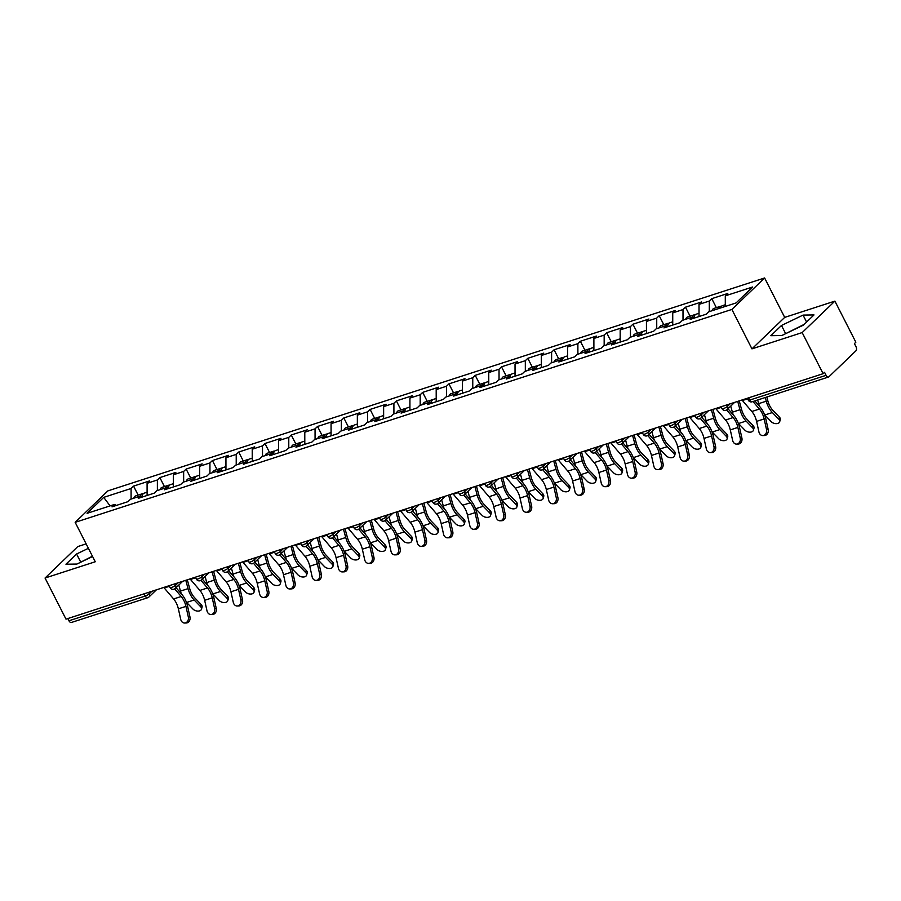<?xml version="1.0" encoding="UTF-8"?>
<svg xmlns="http://www.w3.org/2000/svg" width="901" height="901" viewBox="0 0 901 901"><rect width="100%" height="100%" fill="white"/><g stroke="black" fill="none" stroke-linecap="round" stroke-linejoin="round"><path stroke-width="1.35" d="M86.136 543.866L77.779 546.569L45.05 578.037L65.998 619.145L823.12 373.69L802.172 332.582L834.9 301.114L784.692 317.389L764.611 277.97L107.895 490.876L75.166 522.343L731.882 309.437L764.611 277.97M834.9 301.114L855.849 342.222L854.418 343.608L855.95 346.603A3.244 1.858 72 0 1 855.95 350.793L828.943 376.753A3.244 1.858 72 0 1 828.515 377.023L752.189 401.767A3.244 1.858 72 0 1 749.767 400.067L826.082 375.323L824.55 372.316L823.12 373.69M110.091 505.878L103.705 497.375L87.104 513.333L114.483 504.459L112.006 506.835L128.01 501.654L130.487 499.267L140.77 495.933L142.673 496.89M103.705 497.375L131.084 488.488L133.562 486.112L138.146 495.1M147.1 495.46L147.088 483.308L149.577 480.92L133.562 486.112M147.088 483.308L157.371 479.974L159.849 477.586L164.433 486.585M173.386 486.945L173.375 474.782L175.853 472.394L159.849 477.586M173.375 474.782L183.646 471.448L186.135 469.072L190.719 478.059M199.662 478.42L199.65 466.267L202.139 463.88L186.135 469.072M199.65 466.267L209.933 462.934L212.411 460.546L216.995 469.545M225.948 469.905L225.937 457.742L228.415 455.354L212.411 460.546M225.937 457.742L236.22 454.408L238.697 452.032L243.281 461.019M252.235 461.38L252.224 449.227L254.701 446.84L238.697 452.032M252.224 449.227L262.495 445.894L264.973 443.506L269.557 452.505M278.51 452.865L278.499 440.702L280.977 438.314L264.973 443.506M278.499 440.702L288.782 437.368L291.26 434.992L295.843 443.979M304.797 444.339L304.786 432.187L307.264 429.8L291.26 434.992M304.786 432.187L315.057 428.853L317.546 426.466L322.13 435.465M331.072 435.814L331.061 423.661L333.55 421.274L317.546 426.466M331.061 423.661L341.344 420.328L343.822 417.94L348.405 426.939M357.359 427.299L357.348 415.147L359.826 412.759L343.822 417.94M357.348 415.147L367.619 411.813L370.108 409.426L374.692 418.424M383.635 418.774L383.635 406.621L386.112 404.234L370.108 409.426M383.635 406.621L393.906 403.288L396.384 400.9L400.968 409.899M409.921 410.259L409.91 398.096L412.388 395.719L396.384 400.9M409.91 398.096L420.193 394.773L422.67 392.385L427.254 401.384M436.208 401.733L436.197 389.581L438.674 387.193L422.67 392.385M436.197 389.581L446.468 386.247L448.946 383.86L453.53 392.859M462.483 393.219L462.472 381.055L464.961 378.679L448.946 383.86M462.472 381.055L472.755 377.733L475.232 375.345L479.816 384.344M488.77 384.693L488.759 372.541L491.236 370.153L475.232 375.345M488.759 372.541L499.03 369.207L501.519 366.82L506.103 375.818M515.045 376.179L515.034 364.015L517.523 361.639L501.519 366.82M515.034 364.015L525.317 360.693L527.795 358.305L532.378 367.293M541.332 367.653L541.321 355.501L543.799 353.113L527.795 358.305M541.321 355.501L551.603 352.167L554.081 349.779L558.665 358.778M567.619 359.139L567.607 346.975L570.085 344.599L554.081 349.779M567.607 346.975L577.879 343.641L580.357 341.265L584.94 350.252M593.894 350.613L593.883 338.461L596.361 336.073L580.357 341.265M593.883 338.461L604.166 335.127L606.643 332.739L611.227 341.738M620.181 342.098L620.17 329.935L622.647 327.547L606.643 332.739M620.17 329.935L630.441 326.601L632.93 324.225L637.514 333.212M646.456 333.573L646.445 321.42L648.934 319.033L632.93 324.225M646.445 321.42L656.728 318.087L659.205 315.699L663.789 324.698M672.743 325.058L672.732 312.895L675.209 310.507L659.205 315.699M672.732 312.895L683.003 309.561L685.492 307.185L690.076 316.172M699.018 316.533L699.018 304.38L701.496 301.993L685.492 307.185M699.018 304.38L709.29 301.047L711.767 298.659L716.351 307.658M725.305 306.43L725.294 295.855L727.771 293.467L711.767 298.659M725.294 295.855L752.673 286.98L736.072 302.939L708.693 311.814L706.215 314.201L690.211 319.393L692.689 317.006L682.406 320.339L679.928 322.727L663.924 327.908L666.402 325.531L656.131 328.854L653.653 331.241L637.638 336.433L640.127 334.046L629.844 337.379L627.366 339.767L611.362 344.948L613.84 342.571L603.569 345.894L601.08 348.282L585.076 353.474L587.565 351.086L577.282 354.42L574.804 356.807L558.8 361.988L561.278 359.612L551.007 362.945L548.518 365.322L532.514 370.514L534.991 368.126L524.72 371.46L522.242 373.847L506.238 379.039L508.716 376.652L498.433 379.985L495.955 382.362L479.951 387.554L482.429 385.166L472.158 388.5L469.669 390.888L453.665 396.08L456.154 393.692L445.871 397.026L443.393 399.402L427.389 404.594L429.867 402.206L419.596 405.54L417.107 407.928L401.103 413.12L403.58 410.732L393.309 414.066L390.831 416.442L374.827 421.634L377.305 419.247L367.022 422.58L364.545 424.968L348.541 430.16L351.018 427.772L340.747 431.106L338.269 433.494L322.254 438.674L324.743 436.287L314.46 439.62L311.983 442.008L295.978 447.2L298.456 444.812L288.185 448.146L285.696 450.534L269.692 455.715L272.181 453.338L261.898 456.661L259.42 459.048L243.416 464.24L245.894 461.853L235.623 465.186L233.134 467.574L217.13 472.755L219.607 470.378L209.336 473.701L206.858 476.088L190.854 481.28L193.332 478.893L183.049 482.226L180.572 484.614L164.568 489.795L167.045 487.418L156.774 490.741L154.285 493.129L138.281 498.321L140.77 495.933M157.382 490.549L157.371 479.974M183.658 482.035L183.646 471.448M167.045 487.418L168.96 488.376M209.944 473.509L209.933 462.934M193.332 478.893L195.247 479.85M236.22 464.984L236.22 454.408M219.607 470.378L221.522 471.336M262.506 456.469L262.495 445.894M245.894 461.853L247.809 462.81M288.782 447.943L288.782 437.368M272.181 453.338L274.084 454.295M315.068 439.429L315.057 428.853M298.456 444.812L300.371 445.77M341.355 430.903L341.344 420.328M324.743 436.287L326.658 437.255M367.631 422.389L367.619 411.813M351.018 427.772L352.933 428.73M393.917 413.863L393.906 403.288M377.305 419.247L379.22 420.215M420.193 405.349L420.193 394.773M403.58 410.732L405.495 411.689M446.479 396.823L446.468 386.247M429.867 402.206L431.782 403.175M472.766 388.308L472.755 377.733M456.154 393.692L458.057 394.649M499.041 379.783L499.03 369.207M482.429 385.166L484.344 386.135M525.328 371.268L525.317 360.693M508.716 376.652L510.63 377.609M551.603 362.743L551.603 352.167M534.991 368.126L536.906 369.095M577.89 354.228L577.879 343.641M561.278 359.612L563.193 360.569M604.166 345.702L604.166 335.127M587.565 351.086L589.468 352.043M630.452 337.177L630.441 326.601M613.84 342.571L615.755 343.529M656.739 328.662L656.728 318.087M640.127 334.046L642.041 335.003M683.014 320.137L683.003 309.561M666.402 325.531L668.317 326.489M709.301 311.622L709.29 301.047M692.689 317.006L694.603 317.963M826.082 375.323A3.244 1.858 72 0 0 828.515 377.023M156.391 589.84L148.958 596.991A3.244 2.557 -133.9 0 1 148.147 597.476A3.244 1.858 -108 0 1 147.708 597.735L71.393 622.478A3.244 1.858 -108 0 1 68.96 620.778L67.823 618.548M45.05 578.037L95.258 561.762L75.166 522.343M784.692 317.389L751.963 348.856L802.172 332.582M751.963 348.856L731.882 309.437M131.096 499.075L131.084 488.488M114.483 504.459L116.398 505.416M781.786 335.532L803.365 325.16L813.997 314.933L803.05 315.091L781.482 325.475L770.851 335.701L781.786 335.532M88.399 548.315L76.585 554.002L65.953 564.217L76.9 564.06L92.578 556.514M804.188 324.371L784.681 334.147M785.503 333.359L781.482 325.475M806.598 322.051L803.05 315.091M92.42 556.199L79.784 562.674M80.606 561.886L76.585 554.002M741.996 399.988A17.277 9.888 -108 0 0 742.424 400.517L751.828 411.498A14.472 8.278 72 0 1 754.464 415.507A14.472 8.278 72 0 1 756.57 421.375L758.935 431.951A4.854 3.931 -91.9 0 0 762.877 435.577A4.854 3.931 -91.9 0 0 766.514 429.495L764.149 418.92A14.472 8.278 72 0 0 762.055 413.052A14.472 8.278 72 0 0 759.408 409.043L752.966 401.519M754.858 400.9L760.129 407.072A17.277 9.888 -108 0 1 763.293 411.858A17.277 9.888 -108 0 1 765.805 418.864L768.159 429.439A4.854 3.931 88.1 0 1 764.532 435.521L762.877 435.577M764.577 414.787A17.277 9.888 72 0 0 764.791 415.001L771.211 421.668A4.854 3.03 -164.1 0 0 776.11 423.65A4.854 3.03 -164.1 0 0 779.68 421.769A4.854 3.03 -164.1 0 0 778.802 419.213L779.399 417.107L772.979 410.439A14.472 8.278 -108 0 1 769.679 405.72A14.472 8.278 -108 0 1 767.843 400.934L766.796 397.037M765.253 397.532L766.244 401.193A17.277 9.888 72 0 0 768.44 406.903A17.277 9.888 72 0 0 772.371 412.545L778.802 419.213M779.399 417.107A4.854 3.03 15.9 0 1 780.277 419.663L779.68 421.769M721.487 306.25A7.129 4.077 72 0 0 720.395 306.34A7.129 4.077 72 0 0 718.446 308.66M720.395 306.34L713.907 308.446A7.129 4.077 72 0 0 711.959 310.755M725.305 304.752L722.422 305.687A7.129 4.077 72 0 0 720.462 307.996M757.673 399.988L758.665 403.648A17.277 9.888 72 0 0 759.554 406.396M715.709 408.513A17.277 9.888 -108 0 0 716.149 409.043L725.542 420.024A14.472 8.278 72 0 1 728.188 424.033A14.472 8.278 72 0 1 730.294 429.901L732.648 440.476A4.854 3.931 -91.9 0 0 736.601 444.103A4.854 3.931 -91.9 0 0 740.228 438.01L737.874 427.434A14.472 8.278 72 0 0 735.768 421.578A14.472 8.278 72 0 0 733.121 417.568L726.623 409.955M727.985 408.739L733.853 415.598A17.277 9.888 -108 0 1 737.007 420.384A17.277 9.888 -108 0 1 739.518 427.389L741.883 437.954A4.854 3.931 88.1 0 1 738.246 444.047L736.601 444.103M689.434 417.028A17.277 9.888 -108 0 0 689.862 417.557L699.255 428.538A14.472 8.278 72 0 1 701.902 432.548A14.472 8.278 72 0 1 704.008 438.415L706.361 448.991A4.854 3.931 -91.9 0 0 710.315 452.617A4.854 3.931 -91.9 0 0 713.952 446.536L711.587 435.96A14.472 8.278 72 0 0 709.481 430.092A14.472 8.278 72 0 0 706.846 426.083L700.336 418.481M701.71 417.264L707.567 424.112A17.277 9.888 -108 0 1 710.731 428.899A17.277 9.888 -108 0 1 713.243 435.904L715.597 446.479A4.854 3.931 88.1 0 1 711.97 452.561L710.315 452.617M663.147 425.554A17.277 9.888 -108 0 0 663.587 426.083L672.979 437.064A14.472 8.278 72 0 1 675.626 441.073A14.472 8.278 72 0 1 677.721 446.941L680.086 457.517A4.854 3.931 -91.9 0 0 684.039 461.143A4.854 3.931 -91.9 0 0 687.666 455.05L685.312 444.475A14.472 8.278 72 0 0 683.206 438.618A14.472 8.278 72 0 0 680.559 434.609L674.049 426.995M675.423 425.779L681.291 432.638A17.277 9.888 -108 0 1 684.445 437.424A17.277 9.888 -108 0 1 686.956 444.43L689.31 455.005A4.854 3.931 88.1 0 1 685.684 461.087L684.039 461.143M636.861 434.079A17.277 9.888 -108 0 0 637.3 434.597L646.693 445.578A14.472 8.278 72 0 1 649.339 449.599A14.472 8.278 72 0 1 651.446 455.455L653.799 466.031A4.854 3.931 -91.9 0 0 657.753 469.658A4.854 3.931 -91.9 0 0 661.379 463.576L659.025 453A14.472 8.278 72 0 0 656.919 447.133A14.472 8.278 72 0 0 654.272 443.123L647.774 435.521M649.148 434.305L655.004 441.152A17.277 9.888 -108 0 1 658.158 445.939A17.277 9.888 -108 0 1 660.67 452.944L663.035 463.519A4.854 3.931 88.1 0 1 659.408 469.601L657.753 469.658M610.585 442.594A17.277 9.888 -108 0 0 611.024 443.123L620.417 454.104A14.472 8.278 72 0 1 623.053 458.113A14.472 8.278 72 0 1 625.159 463.981L627.524 474.557A4.854 3.931 -91.9 0 0 631.477 478.183A4.854 3.931 -91.9 0 0 635.104 472.09L632.739 461.526A14.472 8.278 72 0 0 630.644 455.658A14.472 8.278 72 0 0 627.997 451.649L621.487 444.035M622.861 442.819L628.718 449.678A17.277 9.888 -108 0 1 631.883 454.464A17.277 9.888 -108 0 1 634.394 461.47L636.748 472.045A4.854 3.931 88.1 0 1 633.121 478.127L631.477 478.183M738.302 423.301A17.277 9.888 72 0 0 738.505 423.526L744.936 430.194A4.854 3.03 -164.1 0 0 749.823 432.165A4.854 3.03 -164.1 0 0 753.394 430.295A4.854 3.03 -164.1 0 0 752.515 427.727L753.112 425.621L746.692 418.954A14.472 8.278 -108 0 1 743.404 414.235A14.472 8.278 -108 0 1 741.568 409.448L739.248 400.877M737.716 401.384L739.969 409.718A17.277 9.888 72 0 0 742.165 415.429A17.277 9.888 72 0 0 746.084 421.071L752.515 427.727M753.112 425.621A4.854 3.03 15.9 0 1 754.002 428.189L753.394 430.295M695.2 314.776A7.129 4.077 72 0 0 694.119 314.866A7.129 4.077 72 0 0 692.159 317.175M694.119 314.866L687.632 316.972A7.129 4.077 72 0 0 685.672 319.281M699.018 313.278L696.135 314.212A7.129 4.077 72 0 0 693.95 317.636M730.745 406.092L732.389 412.174A17.277 9.888 72 0 0 733.268 414.91M712.015 431.827A17.277 9.888 72 0 0 712.229 432.041L718.649 438.708A4.854 3.03 -164.1 0 0 723.548 440.69A4.854 3.03 -164.1 0 0 727.118 438.821A4.854 3.03 -164.1 0 0 726.229 436.253L726.837 434.147L720.406 427.479A14.472 8.278 -108 0 1 717.117 422.76A14.472 8.278 -108 0 1 715.281 417.974L712.961 409.403M711.43 409.899L713.682 418.233A17.277 9.888 72 0 0 715.878 423.954A17.277 9.888 72 0 0 719.809 429.586L726.229 436.253M726.837 434.147A4.854 3.03 15.9 0 1 727.715 436.703L727.118 438.821M668.925 323.29A7.129 4.077 72 0 0 667.832 323.38A7.129 4.077 72 0 0 665.884 325.7M667.832 323.38L661.345 325.486A7.129 4.077 72 0 0 659.397 327.795M672.743 321.792L669.86 322.727A7.129 4.077 72 0 0 667.664 326.162M704.458 414.618L706.102 420.688A17.277 9.888 72 0 0 706.992 423.436M685.729 440.341A17.277 9.888 72 0 0 685.943 440.566L692.373 447.234A4.854 3.03 -164.1 0 0 697.261 449.205A4.854 3.03 -164.1 0 0 700.832 447.335A4.854 3.03 -164.1 0 0 699.953 444.779L700.55 442.661L694.13 435.994A14.472 8.278 -108 0 1 690.842 431.275A14.472 8.278 -108 0 1 688.995 426.488L686.686 417.929M685.154 418.424L687.407 426.759A17.277 9.888 72 0 0 689.592 432.469A17.277 9.888 72 0 0 693.522 438.111L699.953 444.779M700.55 442.661A4.854 3.03 15.9 0 1 701.44 445.229L700.832 447.335M642.638 331.816A7.129 4.077 72 0 0 641.557 331.906A7.129 4.077 72 0 0 639.597 334.215M641.557 331.906L635.07 334.012A7.129 4.077 72 0 0 633.11 336.321M646.456 330.318L643.573 331.253A7.129 4.077 72 0 0 641.377 334.676M678.183 423.132L679.816 429.214A17.277 9.888 72 0 0 680.705 431.962M659.453 448.867A17.277 9.888 72 0 0 659.667 449.092L666.087 455.748A4.854 3.03 -164.1 0 0 670.986 457.731A4.854 3.03 -164.1 0 0 674.545 455.861A4.854 3.03 -164.1 0 0 673.666 453.293L674.275 451.187L667.844 444.52A14.472 8.278 -108 0 1 664.555 439.801A14.472 8.278 -108 0 1 662.719 435.014L660.399 426.443M658.868 426.939L661.12 435.273A17.277 9.888 72 0 0 663.316 440.994A17.277 9.888 72 0 0 667.247 446.626L673.666 453.293M674.275 451.187A4.854 3.03 15.9 0 1 675.153 453.744L674.545 455.861M616.352 340.33A7.129 4.077 72 0 0 615.27 340.42A7.129 4.077 72 0 0 613.311 342.74M615.27 340.42L608.783 342.526A7.129 4.077 72 0 0 606.835 344.835M620.17 338.832L617.298 339.767A7.129 4.077 72 0 0 615.101 343.202M651.896 431.658L653.54 437.728A17.277 9.888 72 0 0 654.43 440.476M633.166 457.381A17.277 9.888 72 0 0 633.38 457.607L639.8 464.274A4.854 3.03 -164.1 0 0 644.699 466.245A4.854 3.03 -164.1 0 0 648.269 464.375A4.854 3.03 -164.1 0 0 647.391 461.819L647.988 459.701L641.568 453.045A14.472 8.278 -108 0 1 638.268 448.315A14.472 8.278 -108 0 1 636.433 443.529L634.124 434.969M632.581 435.465L634.833 443.799A17.277 9.888 72 0 0 637.03 449.509A17.277 9.888 72 0 0 640.96 455.151L647.391 461.819M647.988 459.701A4.854 3.03 15.9 0 1 648.866 462.269L648.269 464.375M590.076 348.856A7.129 4.077 72 0 0 588.984 348.946A7.129 4.077 72 0 0 587.035 351.255M588.984 348.946L582.497 351.052A7.129 4.077 72 0 0 580.548 353.361M593.894 347.358L591.011 348.293A7.129 4.077 72 0 0 588.815 351.717M625.609 440.172L627.254 446.254A17.277 9.888 72 0 0 628.143 449.002M584.298 451.119A17.277 9.888 -108 0 0 584.738 451.638L594.131 462.618A14.472 8.278 72 0 1 596.777 466.639A14.472 8.278 72 0 1 598.883 472.496L601.237 483.071A4.854 3.931 -91.9 0 0 605.19 486.698A4.854 3.931 -91.9 0 0 608.817 480.616L606.463 470.04A14.472 8.278 72 0 0 604.357 464.173A14.472 8.278 72 0 0 601.71 460.163L595.212 452.561M596.575 451.345L602.442 458.192A17.277 9.888 -108 0 1 605.596 462.979A17.277 9.888 -108 0 1 608.107 469.984L610.473 480.56A4.854 3.931 88.1 0 1 606.835 486.641L605.19 486.698M606.891 465.907A17.277 9.888 72 0 0 607.094 466.132L613.525 472.788A4.854 3.03 -164.1 0 0 618.413 474.771A4.854 3.03 -164.1 0 0 621.983 472.901A4.854 3.03 -164.1 0 0 621.104 470.333L621.701 468.227L615.282 461.56A14.472 8.278 -108 0 1 611.993 456.841A14.472 8.278 -108 0 1 610.157 452.054L607.837 443.483M606.305 443.979L608.558 452.313A17.277 9.888 72 0 0 610.754 458.035A17.277 9.888 72 0 0 614.685 463.666L621.104 470.333M621.701 468.227A4.854 3.03 15.9 0 1 622.591 470.784L621.983 472.901M563.789 357.37A7.129 4.077 72 0 0 562.708 357.472A7.129 4.077 72 0 0 560.749 359.781M562.708 357.472L556.221 359.567A7.129 4.077 72 0 0 554.261 361.887M567.607 355.872L564.724 356.807A7.129 4.077 72 0 0 562.539 360.242M599.334 448.698L600.978 454.768A17.277 9.888 72 0 0 601.857 457.517M558.023 459.634A17.277 9.888 -108 0 0 558.451 460.163L567.844 471.144A14.472 8.278 72 0 1 570.491 475.154A14.472 8.278 72 0 1 572.597 481.021L574.962 491.597A4.854 3.931 -91.9 0 0 578.904 495.223A4.854 3.931 -91.9 0 0 582.542 489.13L580.176 478.566A14.472 8.278 72 0 0 578.07 472.698A14.472 8.278 72 0 0 575.435 468.689L568.925 461.087M570.299 459.859L576.156 466.718A17.277 9.888 -108 0 1 579.32 471.505A17.277 9.888 -108 0 1 581.832 478.51L584.186 489.085A4.854 3.931 88.1 0 1 580.559 495.167L578.904 495.223M580.604 474.422A17.277 9.888 72 0 0 580.818 474.647L587.238 481.314A4.854 3.03 -164.1 0 0 592.137 483.296A4.854 3.03 -164.1 0 0 595.707 481.416A4.854 3.03 -164.1 0 0 594.818 478.859L595.426 476.742L588.995 470.085A14.472 8.278 -108 0 1 585.706 465.355A14.472 8.278 -108 0 1 583.871 460.569L581.55 452.009M580.019 452.505L582.271 460.839A17.277 9.888 72 0 0 584.467 466.549A17.277 9.888 72 0 0 588.398 472.192L594.818 478.859M595.426 476.742A4.854 3.03 15.9 0 1 596.304 479.309L595.707 481.416M537.514 365.896A7.129 4.077 72 0 0 536.422 365.986A7.129 4.077 72 0 0 534.473 368.295M536.422 365.986L529.934 368.092A7.129 4.077 72 0 0 527.986 370.401M541.332 364.398L538.449 365.333A7.129 4.077 72 0 0 536.253 368.757M573.047 457.212L574.692 463.294A17.277 9.888 72 0 0 575.581 466.042M531.736 468.16A17.277 9.888 -108 0 0 532.176 468.678L541.569 479.67A14.472 8.278 72 0 1 544.215 483.679A14.472 8.278 72 0 1 546.31 489.536L548.675 500.111A4.854 3.931 -91.9 0 0 552.628 503.738A4.854 3.931 -91.9 0 0 556.255 497.656L553.901 487.081A14.472 8.278 72 0 0 551.795 481.213A14.472 8.278 72 0 0 549.148 477.203L542.639 469.601M544.013 468.385L549.88 475.232A17.277 9.888 -108 0 1 553.034 480.03A17.277 9.888 -108 0 1 555.545 487.024L557.899 497.6A4.854 3.931 88.1 0 1 554.273 503.682L552.628 503.738M554.329 482.947A17.277 9.888 72 0 0 554.532 483.173L560.963 489.829A4.854 3.03 -164.1 0 0 565.851 491.811A4.854 3.03 -164.1 0 0 569.421 489.941A4.854 3.03 -164.1 0 0 568.542 487.373L569.139 485.267L562.72 478.6A14.472 8.278 -108 0 1 559.431 473.881A14.472 8.278 -108 0 1 557.584 469.094L555.275 460.524M553.743 461.019L555.996 469.353A17.277 9.888 72 0 0 558.181 475.075A17.277 9.888 72 0 0 562.111 480.706L568.542 487.373M569.139 485.267A4.854 3.03 15.9 0 1 570.029 487.824L569.421 489.941M511.227 374.411A7.129 4.077 72 0 0 510.146 374.512A7.129 4.077 72 0 0 508.187 376.821M510.146 374.512L503.659 376.607A7.129 4.077 72 0 0 501.699 378.927M515.045 372.913L512.162 373.847A7.129 4.077 72 0 0 509.977 377.282M546.772 465.738L548.416 471.809A17.277 9.888 72 0 0 549.295 474.557M505.461 476.674A17.277 9.888 -108 0 0 505.889 477.203L515.282 488.184A14.472 8.278 72 0 1 517.929 492.194A14.472 8.278 72 0 1 520.035 498.062L522.389 508.637A4.854 3.931 -91.9 0 0 526.342 512.264A4.854 3.931 -91.9 0 0 529.979 506.182L527.614 495.606A14.472 8.278 72 0 0 525.508 489.739A14.472 8.278 72 0 0 522.862 485.729L516.363 478.127M517.737 476.899L523.594 483.758A17.277 9.888 -108 0 1 526.747 488.545A17.277 9.888 -108 0 1 529.259 495.55L531.624 506.125A4.854 3.931 88.1 0 1 527.997 512.207L526.342 512.264M528.042 491.462A17.277 9.888 72 0 0 528.256 491.687L534.676 498.354A4.854 3.03 -164.1 0 0 539.575 500.337A4.854 3.03 -164.1 0 0 543.145 498.456A4.854 3.03 -164.1 0 0 542.256 495.899L542.864 493.782L536.433 487.126A14.472 8.278 -108 0 1 533.144 482.395A14.472 8.278 -108 0 1 531.308 477.609L528.988 469.049M527.457 469.545L529.709 477.879A17.277 9.888 72 0 0 531.905 483.589A17.277 9.888 72 0 0 535.836 489.232L542.256 495.899M542.864 493.782A4.854 3.03 15.9 0 1 543.742 496.35L543.145 498.456M484.952 382.936A7.129 4.077 72 0 0 483.86 383.026A7.129 4.077 72 0 0 481.911 385.335M483.86 383.026L477.372 385.132A7.129 4.077 72 0 0 475.424 387.441M488.77 381.438L485.887 382.373A7.129 4.077 72 0 0 483.691 385.797M520.485 474.253L522.13 480.334A17.277 9.888 72 0 0 523.019 483.082M479.174 485.2A17.277 9.888 -108 0 0 479.614 485.718L489.006 496.71A14.472 8.278 72 0 1 491.653 500.719A14.472 8.278 72 0 1 493.748 506.576L496.113 517.151A4.854 3.931 -91.9 0 0 500.066 520.778A4.854 3.931 -91.9 0 0 503.693 514.696L501.328 504.121A14.472 8.278 72 0 0 499.233 498.253A14.472 8.278 72 0 0 496.586 494.244L490.076 486.641M491.45 485.425L497.307 492.273A17.277 9.888 -108 0 1 500.472 497.07A17.277 9.888 -108 0 1 502.983 504.064L505.337 514.64A4.854 3.931 88.1 0 1 501.711 520.733L500.066 520.778M501.756 499.987A17.277 9.888 72 0 0 501.97 500.213L508.401 506.869A4.854 3.03 -164.1 0 0 513.288 508.851A4.854 3.03 -164.1 0 0 516.859 506.981A4.854 3.03 -164.1 0 0 515.98 504.414L516.577 502.308L510.157 495.64A14.472 8.278 -108 0 1 506.858 490.921A14.472 8.278 -108 0 1 505.022 486.135L502.713 477.564M501.17 478.059L503.434 486.394A17.277 9.888 72 0 0 505.619 492.115A17.277 9.888 72 0 0 509.549 497.746L515.98 504.414M516.577 502.308A4.854 3.03 15.9 0 1 517.456 504.875L516.859 506.981M458.665 391.451A7.129 4.077 72 0 0 457.573 391.552A7.129 4.077 72 0 0 455.624 393.861M457.573 391.552L451.097 393.647A7.129 4.077 72 0 0 449.137 395.967M462.483 389.964L459.6 390.888A7.129 4.077 72 0 0 457.404 394.323M494.199 482.778L495.843 488.86A17.277 9.888 72 0 0 496.733 491.597M452.888 493.714A17.277 9.888 -108 0 0 453.327 494.244L462.72 505.224A14.472 8.278 72 0 1 465.366 509.234A14.472 8.278 72 0 1 467.473 515.102L469.826 525.677A4.854 3.931 -91.9 0 0 473.78 529.304A4.854 3.931 -91.9 0 0 477.406 523.222L475.052 512.646A14.472 8.278 72 0 0 472.946 506.779A14.472 8.278 72 0 0 470.299 502.769L463.801 495.167M465.164 493.951L471.032 500.798A17.277 9.888 -108 0 1 474.185 505.585A17.277 9.888 -108 0 1 476.697 512.59L479.062 523.166A4.854 3.931 88.1 0 1 475.424 529.247L473.78 529.304M475.48 508.502A17.277 9.888 72 0 0 475.694 508.727L482.114 515.395A4.854 3.03 -164.1 0 0 487.013 517.377A4.854 3.03 -164.1 0 0 490.572 515.496A4.854 3.03 -164.1 0 0 489.694 512.939L490.302 510.833L483.871 504.166A14.472 8.278 -108 0 1 480.582 499.436A14.472 8.278 -108 0 1 478.746 494.649L476.426 486.089M474.895 486.585L477.147 494.919A17.277 9.888 72 0 0 479.343 500.629A17.277 9.888 72 0 0 483.274 506.272L489.694 512.939M490.302 510.833A4.854 3.03 15.9 0 1 491.18 513.39L490.572 515.496M432.379 399.976A7.129 4.077 72 0 0 431.297 400.067A7.129 4.077 72 0 0 429.338 402.375M431.297 400.067L424.81 402.173A7.129 4.077 72 0 0 422.851 404.481M436.197 398.479L433.313 399.413A7.129 4.077 72 0 0 431.129 402.837M467.923 491.304L469.567 497.375A17.277 9.888 72 0 0 470.446 500.123M426.612 502.24A17.277 9.888 -108 0 0 427.04 502.758L436.444 513.75A14.472 8.278 72 0 1 439.08 517.76A14.472 8.278 72 0 1 441.186 523.616L443.551 534.192A4.854 3.931 -91.9 0 0 447.493 537.818A4.854 3.931 -91.9 0 0 451.131 531.736L448.766 521.161A14.472 8.278 72 0 0 446.671 515.304A14.472 8.278 72 0 0 444.024 511.284L437.514 503.682M438.888 502.465L444.745 509.313A17.277 9.888 -108 0 1 447.91 514.111A17.277 9.888 -108 0 1 450.421 521.105L452.775 531.68A4.854 3.931 88.1 0 1 449.149 537.773L447.493 537.818M449.194 517.028A17.277 9.888 72 0 0 449.408 517.253L455.827 523.92A4.854 3.03 -164.1 0 0 460.726 525.891A4.854 3.03 -164.1 0 0 464.297 524.022A4.854 3.03 -164.1 0 0 463.418 521.454L464.015 519.348L457.595 512.68A14.472 8.278 -108 0 1 454.295 507.961A14.472 8.278 -108 0 1 452.46 503.175L450.14 494.604M448.608 495.1L450.86 503.434A17.277 9.888 72 0 0 453.057 509.155A17.277 9.888 72 0 0 456.987 514.798L463.418 521.454M464.015 519.348A4.854 3.03 15.9 0 1 464.893 521.916L464.297 524.022M406.103 408.491A7.129 4.077 72 0 0 405.011 408.592A7.129 4.077 72 0 0 403.062 410.901M405.011 408.592L398.524 410.687A7.129 4.077 72 0 0 396.575 413.007M409.921 407.004L407.038 407.939A7.129 4.077 72 0 0 404.842 411.363M441.636 499.818L443.281 505.9A17.277 9.888 72 0 0 444.17 508.637M400.326 510.754A17.277 9.888 -108 0 0 400.765 511.284L410.158 522.265A14.472 8.278 72 0 1 412.804 526.274A14.472 8.278 72 0 1 414.91 532.142L417.264 542.717A4.854 3.931 -91.9 0 0 421.217 546.344A4.854 3.931 -91.9 0 0 424.844 540.262L422.49 529.687A14.472 8.278 72 0 0 420.384 523.819A14.472 8.278 72 0 0 417.737 519.809L411.239 512.207M412.602 510.991L418.469 517.838A17.277 9.888 -108 0 1 421.623 522.625A17.277 9.888 -108 0 1 424.134 529.63L426.5 540.206A4.854 3.931 88.1 0 1 422.862 546.288L421.217 546.344M422.918 525.553A17.277 9.888 72 0 0 423.121 525.767L429.552 532.435A4.854 3.03 -164.1 0 0 434.44 534.417A4.854 3.03 -164.1 0 0 438.01 532.536A4.854 3.03 -164.1 0 0 437.131 529.979L437.728 527.873L431.309 521.206A14.472 8.278 -108 0 1 428.02 516.476A14.472 8.278 -108 0 1 426.184 511.689L423.864 503.13M422.332 503.625L424.585 511.959A17.277 9.888 72 0 0 426.781 517.67A17.277 9.888 72 0 0 430.701 523.312L437.131 529.979M437.728 527.873A4.854 3.03 15.9 0 1 438.618 530.43L438.01 532.536M379.817 417.017A7.129 4.077 72 0 0 378.735 417.107A7.129 4.077 72 0 0 376.776 419.427M378.735 417.107L372.248 419.213A7.129 4.077 72 0 0 370.288 421.522M383.635 415.519L380.751 416.453A7.129 4.077 72 0 0 378.566 419.889M415.361 508.344L417.005 514.415A17.277 9.888 72 0 0 417.884 517.163M374.05 519.28A17.277 9.888 -108 0 0 374.478 519.809L383.871 530.79A14.472 8.278 72 0 1 386.518 534.8A14.472 8.278 72 0 1 388.624 540.668L390.978 551.232A4.854 3.931 -91.9 0 0 394.931 554.87A4.854 3.931 -91.9 0 0 398.569 548.777L396.203 538.201A14.472 8.278 72 0 0 394.097 532.345A14.472 8.278 72 0 0 391.462 528.335L384.952 520.722M386.326 519.505L392.183 526.364A17.277 9.888 -108 0 1 395.348 531.151A17.277 9.888 -108 0 1 397.859 538.145L400.213 548.72A4.854 3.931 88.1 0 1 396.586 554.813L394.931 554.87M396.631 534.068A17.277 9.888 72 0 0 396.845 534.293L403.265 540.96A4.854 3.03 -164.1 0 0 408.164 542.931A4.854 3.03 -164.1 0 0 411.734 541.062A4.854 3.03 -164.1 0 0 410.845 538.494L411.453 536.388L405.022 529.72A14.472 8.278 -108 0 1 401.733 525.001A14.472 8.278 -108 0 1 399.898 520.215L397.578 511.644M396.046 512.151L398.298 520.474A17.277 9.888 72 0 0 400.495 526.195A17.277 9.888 72 0 0 404.425 531.838L410.845 538.494M411.453 536.388A4.854 3.03 15.9 0 1 412.331 538.956L411.734 541.062M353.541 425.531A7.129 4.077 72 0 0 352.449 425.632A7.129 4.077 72 0 0 350.5 427.941M352.449 425.632L345.961 427.738A7.129 4.077 72 0 0 344.013 430.047M357.359 424.044L354.476 424.979A7.129 4.077 72 0 0 352.28 428.403M389.074 516.859L390.719 522.94A17.277 9.888 72 0 0 391.608 525.677M347.763 527.795A17.277 9.888 -108 0 0 348.203 528.324L357.596 539.305A14.472 8.278 72 0 1 360.242 543.314A14.472 8.278 72 0 1 362.337 549.182L364.702 559.758A4.854 3.931 -91.9 0 0 368.655 563.384A4.854 3.931 -91.9 0 0 372.282 557.302L369.928 546.727A14.472 8.278 72 0 0 367.822 540.859A14.472 8.278 72 0 0 365.175 536.85L358.666 529.247M360.04 528.031L365.907 534.879A17.277 9.888 -108 0 1 369.061 539.665A17.277 9.888 -108 0 1 371.572 546.67L373.926 557.246A4.854 3.931 88.1 0 1 370.3 563.328L368.655 563.384M370.345 542.593A17.277 9.888 72 0 0 370.559 542.807L376.99 549.475A4.854 3.03 -164.1 0 0 381.878 551.457A4.854 3.03 -164.1 0 0 385.448 549.576A4.854 3.03 -164.1 0 0 384.569 547.02L385.166 544.914L378.747 538.246A14.472 8.278 -108 0 1 375.458 533.527A14.472 8.278 -108 0 1 373.611 528.741L371.302 520.17M369.759 520.665L372.023 529A17.277 9.888 72 0 0 374.208 534.71A17.277 9.888 72 0 0 378.138 540.352L384.569 547.02M385.166 544.914A4.854 3.03 15.9 0 1 386.056 547.47L385.448 549.576M327.254 434.057A7.129 4.077 72 0 0 326.173 434.147A7.129 4.077 72 0 0 324.214 436.467M326.173 434.147L319.686 436.253A7.129 4.077 72 0 0 317.726 438.562M331.072 432.559L328.189 433.494A7.129 4.077 72 0 0 325.993 436.929M362.799 525.384L364.432 531.455A17.277 9.888 72 0 0 365.322 534.203M321.477 536.32A17.277 9.888 -108 0 0 321.916 536.85L331.309 547.831A14.472 8.278 72 0 1 333.956 551.84A14.472 8.278 72 0 1 336.062 557.708L338.416 568.272A4.854 3.931 -91.9 0 0 342.369 571.91A4.854 3.931 -91.9 0 0 345.995 565.817L343.641 555.241A14.472 8.278 72 0 0 341.535 549.385A14.472 8.278 72 0 0 338.889 545.375L332.39 537.762M333.764 536.545L339.621 543.404A17.277 9.888 -108 0 1 342.774 548.191A17.277 9.888 -108 0 1 345.286 555.196L347.651 565.76A4.854 3.931 88.1 0 1 344.024 571.853L342.369 571.91M344.069 551.108A17.277 9.888 72 0 0 344.283 551.333L350.703 558.001A4.854 3.03 -164.1 0 0 355.602 559.971A4.854 3.03 -164.1 0 0 359.161 558.102A4.854 3.03 -164.1 0 0 358.283 555.534L358.891 553.428L352.46 546.761A14.472 8.278 -108 0 1 349.171 542.042A14.472 8.278 -108 0 1 347.335 537.255L345.015 528.684M343.484 529.191L345.736 537.514A17.277 9.888 72 0 0 347.932 543.235A17.277 9.888 72 0 0 351.863 548.878L358.283 555.534M358.891 553.428A4.854 3.03 15.9 0 1 359.769 555.996L359.161 558.102M300.968 442.582A7.129 4.077 72 0 0 299.887 442.673A7.129 4.077 72 0 0 297.927 444.981M299.887 442.673L293.399 444.779A7.129 4.077 72 0 0 291.451 447.087M304.786 441.085L301.903 442.019A7.129 4.077 72 0 0 299.718 445.443M336.512 533.899L338.157 539.981A17.277 9.888 72 0 0 339.035 542.717M295.201 544.835A17.277 9.888 -108 0 0 295.629 545.364L305.034 556.345A14.472 8.278 72 0 1 307.669 560.354A14.472 8.278 72 0 1 309.775 566.222L312.14 576.798A4.854 3.931 -91.9 0 0 316.093 580.424A4.854 3.931 -91.9 0 0 319.72 574.342L317.355 563.767A14.472 8.278 72 0 0 315.26 557.899A14.472 8.278 72 0 0 312.613 553.89L306.103 546.288M307.478 545.071L313.334 551.919A17.277 9.888 -108 0 1 316.499 556.705A17.277 9.888 -108 0 1 319.01 563.711L321.364 574.286A4.854 3.931 88.1 0 1 317.738 580.368L316.093 580.424M317.783 559.634A17.277 9.888 72 0 0 317.997 559.848L324.416 566.515A4.854 3.03 -164.1 0 0 329.315 568.497A4.854 3.03 -164.1 0 0 332.886 566.616A4.854 3.03 -164.1 0 0 332.007 564.06L332.604 561.954L326.185 555.286A14.472 8.278 -108 0 1 322.885 550.567A14.472 8.278 -108 0 1 321.049 545.781L318.74 537.21M317.197 537.706L319.45 546.04A17.277 9.888 72 0 0 321.646 551.75A17.277 9.888 72 0 0 325.576 557.392L332.007 564.06M332.604 561.954A4.854 3.03 15.9 0 1 333.483 564.51L332.886 566.616M274.692 451.097A7.129 4.077 72 0 0 273.6 451.187A7.129 4.077 72 0 0 271.651 453.507M273.6 451.187L267.113 453.293A7.129 4.077 72 0 0 265.164 455.602M278.51 449.599L275.627 450.534A7.129 4.077 72 0 0 273.431 453.969M310.226 542.425L311.87 548.495A17.277 9.888 72 0 0 312.76 551.243M268.915 553.36A17.277 9.888 -108 0 0 269.354 553.89L278.747 564.871A14.472 8.278 72 0 1 281.394 568.88A14.472 8.278 72 0 1 283.5 574.748L285.854 585.323A4.854 3.931 -91.9 0 0 289.807 588.95A4.854 3.931 -91.9 0 0 293.433 582.857L291.079 572.281A14.472 8.278 72 0 0 288.973 566.425A14.472 8.278 72 0 0 286.327 562.415L279.828 554.802M281.191 553.586L287.059 560.445A17.277 9.888 -108 0 1 290.212 565.231A17.277 9.888 -108 0 1 292.724 572.236L295.089 582.801A4.854 3.931 88.1 0 1 291.451 588.894L289.807 588.95M291.507 568.148A17.277 9.888 72 0 0 291.71 568.373L298.141 575.041A4.854 3.03 -164.1 0 0 303.029 577.012A4.854 3.03 -164.1 0 0 306.599 575.142A4.854 3.03 -164.1 0 0 305.721 572.585L306.317 570.468L299.898 563.801A14.472 8.278 -108 0 1 296.609 559.082A14.472 8.278 -108 0 1 294.773 554.295L292.453 545.724M290.922 546.231L293.174 554.565A17.277 9.888 72 0 0 295.37 560.276A17.277 9.888 72 0 0 299.301 565.918L305.721 572.585M306.317 570.468A4.854 3.03 15.9 0 1 307.207 573.036L306.599 575.142M248.406 459.623A7.129 4.077 72 0 0 247.325 459.713A7.129 4.077 72 0 0 245.365 462.022M247.325 459.713L240.837 461.819A7.129 4.077 72 0 0 238.878 464.128M252.224 458.125L249.34 459.06A7.129 4.077 72 0 0 247.156 462.483M283.95 550.939L285.594 557.021A17.277 9.888 72 0 0 286.473 559.769M242.639 561.875A17.277 9.888 -108 0 0 243.067 562.404L252.46 573.385A14.472 8.278 72 0 1 255.107 577.395A14.472 8.278 72 0 1 257.213 583.262L259.578 593.838A4.854 3.931 -91.9 0 0 263.52 597.464A4.854 3.931 -91.9 0 0 267.158 591.383L264.793 580.807A14.472 8.278 72 0 0 262.687 574.939A14.472 8.278 72 0 0 260.051 570.93L253.541 563.328M254.915 562.111L260.772 568.959A17.277 9.888 -108 0 1 263.937 573.746A17.277 9.888 -108 0 1 266.448 580.751L268.802 591.326A4.854 3.931 88.1 0 1 265.176 597.408L263.52 597.464M265.221 576.674A17.277 9.888 72 0 0 265.435 576.888L271.854 583.555A4.854 3.03 -164.1 0 0 276.753 585.537A4.854 3.03 -164.1 0 0 280.324 583.668A4.854 3.03 -164.1 0 0 279.434 581.1L280.042 578.994L273.611 572.326A14.472 8.278 -108 0 1 270.323 567.607A14.472 8.278 -108 0 1 268.487 562.821L266.167 554.25M264.635 554.746L266.887 563.08A17.277 9.888 72 0 0 269.084 568.801A17.277 9.888 72 0 0 273.014 574.433L279.434 581.1M280.042 578.994A4.854 3.03 15.9 0 1 280.921 581.55L280.324 583.668M222.13 468.137A7.129 4.077 72 0 0 221.038 468.227A7.129 4.077 72 0 0 219.089 470.547M221.038 468.227L214.551 470.333A7.129 4.077 72 0 0 212.602 472.642M225.948 466.639L223.065 467.574A7.129 4.077 72 0 0 220.869 471.009M257.663 559.465L259.308 565.535A17.277 9.888 72 0 0 260.198 568.283M216.353 570.401A17.277 9.888 -108 0 0 216.792 570.93L226.185 581.911A14.472 8.278 72 0 1 228.831 585.92A14.472 8.278 72 0 1 230.926 591.788L233.291 602.364A4.854 3.931 -91.9 0 0 237.245 605.99A4.854 3.931 -91.9 0 0 240.871 599.897L238.517 589.333A14.472 8.278 72 0 0 236.411 583.465A14.472 8.278 72 0 0 233.764 579.456L227.255 571.842M228.629 570.626L234.497 577.485A17.277 9.888 -108 0 1 237.65 582.271A17.277 9.888 -108 0 1 240.162 589.277L242.515 599.852A4.854 3.931 88.1 0 1 238.889 605.934L237.245 605.99M238.945 585.188A17.277 9.888 72 0 0 239.148 585.413L245.579 592.081A4.854 3.03 -164.1 0 0 250.467 594.052A4.854 3.03 -164.1 0 0 254.037 592.182A4.854 3.03 -164.1 0 0 253.158 589.626L253.755 587.508L247.336 580.852A14.472 8.278 -108 0 1 244.047 576.122A14.472 8.278 -108 0 1 242.2 571.335L239.891 562.776M238.36 563.271L240.612 571.606A17.277 9.888 72 0 0 242.797 577.316A17.277 9.888 72 0 0 246.728 582.958L253.158 589.626M253.755 587.508A4.854 3.03 15.9 0 1 254.645 590.076L254.037 592.182M195.844 476.663A7.129 4.077 72 0 0 194.762 476.753A7.129 4.077 72 0 0 192.803 479.062M194.762 476.753L188.275 478.859A7.129 4.077 72 0 0 186.316 481.168M199.662 475.165L196.778 476.1A7.129 4.077 72 0 0 194.593 479.523M231.388 567.979L233.032 574.061A17.277 9.888 72 0 0 233.911 576.809M190.077 578.926A17.277 9.888 -108 0 0 190.505 579.444L199.898 590.425A14.472 8.278 72 0 1 202.545 594.446A14.472 8.278 72 0 1 204.651 600.303L207.005 610.878A4.854 3.931 -91.9 0 0 210.958 614.505A4.854 3.931 -91.9 0 0 214.584 608.423L212.231 597.847A14.472 8.278 72 0 0 210.124 591.98A14.472 8.278 72 0 0 207.478 587.97L200.979 580.368M202.353 579.152L208.21 585.999A17.277 9.888 -108 0 1 211.363 590.786A17.277 9.888 -108 0 1 213.875 597.791L216.24 608.366A4.854 3.931 88.1 0 1 212.613 614.448L210.958 614.505M212.659 593.714A17.277 9.888 72 0 0 212.873 593.939L219.292 600.595A4.854 3.03 -164.1 0 0 224.191 602.578A4.854 3.03 -164.1 0 0 227.762 600.708A4.854 3.03 -164.1 0 0 226.872 598.14L227.48 596.034L221.049 589.367A14.472 8.278 -108 0 1 217.76 584.648A14.472 8.278 -108 0 1 215.925 579.861L213.605 571.29M212.073 571.786L214.325 580.12A17.277 9.888 72 0 0 216.522 585.841A17.277 9.888 72 0 0 220.452 591.473L226.872 598.14M227.48 596.034A4.854 3.03 15.9 0 1 228.358 598.591L227.762 600.708M169.568 485.177A7.129 4.077 72 0 0 168.476 485.279A7.129 4.077 72 0 0 166.527 487.587M168.476 485.279L161.989 487.373A7.129 4.077 72 0 0 160.04 489.694M173.386 483.679L170.503 484.614A7.129 4.077 72 0 0 168.307 488.049M205.101 576.505L206.746 582.575A17.277 9.888 72 0 0 207.635 585.323M163.791 587.441A17.277 9.888 -108 0 0 164.23 587.97L173.623 598.951A14.472 8.278 72 0 1 176.269 602.96A14.472 8.278 72 0 1 178.364 608.828L180.729 619.404A4.854 3.931 -91.9 0 0 184.682 623.03A4.854 3.931 -91.9 0 0 188.309 616.937L185.944 606.373A14.472 8.278 72 0 0 183.849 600.505A14.472 8.278 72 0 0 181.202 596.496L174.693 588.894M176.067 587.666L181.923 594.525A17.277 9.888 -108 0 1 185.088 599.311A17.277 9.888 -108 0 1 187.599 606.317L189.953 616.892A4.854 3.931 88.1 0 1 186.327 622.974L184.682 623.03M186.372 602.228A17.277 9.888 72 0 0 186.586 602.454L193.017 609.121A4.854 3.03 -164.1 0 0 197.905 611.092A4.854 3.03 -164.1 0 0 201.475 609.222A4.854 3.03 -164.1 0 0 200.596 606.666L201.193 604.548L194.774 597.892A14.472 8.278 -108 0 1 191.474 593.162A14.472 8.278 -108 0 1 189.638 588.376L187.329 579.816M185.786 580.312L188.05 588.646A17.277 9.888 72 0 0 190.235 594.356A17.277 9.888 72 0 0 194.166 599.998L200.596 606.666M201.193 604.548A4.854 3.03 15.9 0 1 202.072 607.116L201.475 609.222M143.282 493.703A7.129 4.077 72 0 0 142.189 493.793A7.129 4.077 72 0 0 140.241 496.102M142.189 493.793L135.713 495.899A7.129 4.077 72 0 0 133.753 498.208M147.1 492.205L144.216 493.14A7.129 4.077 72 0 0 142.02 496.564M178.815 585.019L180.459 591.101A17.277 9.888 72 0 0 181.349 593.849M748.63 397.837L749.767 400.067A3.244 0.71 153 0 1 748.303 400.157A3.244 3.244 0 0 0 752.189 401.767M68.96 620.778L145.275 596.034L144.149 593.815M148.507 592.396L149.239 593.838A3.244 2.557 -133.9 0 1 148.958 596.991A3.244 3.244 0 0 1 147.708 597.735A3.244 1.858 -108 0 1 145.275 596.034A3.244 0.71 -27 0 0 149.239 593.838L151.864 591.304M726.702 404.943L727.434 406.385L730.069 403.862M726.352 410.023A3.244 2.557 -133.9 0 0 727.152 409.538A3.244 2.557 -133.9 0 0 727.434 406.385A3.244 0.71 -27 0 1 723.48 408.581A3.244 0.71 153 0 1 722.028 408.671A3.244 3.244 0 0 0 727.152 409.538L734.597 402.387M700.426 413.469L701.158 414.91L703.782 412.376M674.139 421.983L674.872 423.425L677.507 420.902M647.864 430.509L648.596 431.951L651.22 429.417M621.577 439.035L622.309 440.465L624.945 437.942M595.302 447.549L596.034 448.991L598.658 446.457M569.015 456.075L569.747 457.505L572.372 454.982M542.729 464.589L543.461 466.031L546.096 463.497M516.453 473.115L517.185 474.545L519.809 472.023M490.167 481.63L490.899 483.071L493.534 480.537M463.891 490.155L464.623 491.586L467.247 489.063M437.604 498.67L438.337 500.111L440.972 497.577M411.318 507.195L412.05 508.626L414.685 506.103M385.042 515.71L385.774 517.151L388.399 514.629M358.756 524.236L359.488 525.677L362.123 523.143M332.48 532.75L333.212 534.192L335.836 531.669M306.194 541.276L306.926 542.717L309.561 540.183M279.918 549.79L280.65 551.232L283.274 548.709M253.631 558.316L254.364 559.758L256.988 557.223M227.345 566.842L228.077 568.272L230.712 565.749M201.069 575.356L201.801 576.798L204.426 574.264M174.783 583.882L175.515 585.312L178.15 582.789M700.066 418.537A3.244 2.557 -133.9 0 0 700.877 418.064A3.244 2.557 -133.9 0 0 701.158 414.91A3.244 0.71 -27 0 1 697.194 417.107A3.244 0.71 153 0 1 695.741 417.197A3.244 3.244 0 0 0 700.877 418.064L708.31 410.912M673.779 427.063A3.244 2.557 -133.9 0 0 674.59 426.578A3.244 2.557 -133.9 0 0 674.872 423.425A3.244 0.71 -27 0 1 670.918 425.621A3.244 0.71 153 0 1 669.466 425.711A3.244 3.244 0 0 0 674.59 426.578L682.034 419.427M647.504 435.577A3.244 2.557 -133.9 0 0 648.315 435.104A3.244 2.557 -133.9 0 0 648.596 431.951A3.244 0.71 -27 0 1 644.632 434.147A3.244 0.71 153 0 1 643.179 434.237A3.244 3.244 0 0 0 648.315 435.104L655.748 427.952M621.217 444.103A3.244 2.557 -133.9 0 0 622.028 443.619A3.244 2.557 -133.9 0 0 622.309 440.465A3.244 0.71 -27 0 1 618.356 442.661A3.244 0.71 153 0 1 616.903 442.763A3.244 3.244 0 0 0 622.028 443.619L629.461 436.478M594.942 452.629A3.244 2.557 -133.9 0 0 595.752 452.144A3.244 2.557 -133.9 0 0 596.034 448.991A3.244 0.71 -27 0 1 592.07 451.187A3.244 0.71 153 0 1 590.617 451.277A3.244 3.244 0 0 0 595.752 452.144L603.186 444.993M568.655 461.143A3.244 2.557 -133.9 0 0 569.466 460.659A3.244 2.557 -133.9 0 0 569.747 457.505A3.244 0.71 -27 0 1 565.794 459.701A3.244 0.71 153 0 1 564.33 459.803A3.244 3.244 0 0 0 569.466 460.659L576.899 453.518M542.368 469.669A3.244 2.557 -133.9 0 0 543.179 469.184A3.244 2.557 -133.9 0 0 543.461 466.031A3.244 0.71 -27 0 1 539.508 468.227A3.244 0.71 153 0 1 538.055 468.317A3.244 3.244 0 0 0 543.179 469.184L550.624 462.033M516.093 478.183A3.244 2.557 -133.9 0 0 516.904 477.699A3.244 2.557 -133.9 0 0 517.185 474.545A3.244 0.71 -27 0 1 513.221 476.742A3.244 0.71 153 0 1 511.768 476.843A3.244 3.244 0 0 0 516.904 477.699L524.337 470.559M489.806 486.709A3.244 2.557 -133.9 0 0 490.617 486.225A3.244 2.557 -133.9 0 0 490.899 483.071A3.244 0.71 -27 0 1 486.945 485.267A3.244 0.71 153 0 1 485.493 485.357A3.244 3.244 0 0 0 490.617 486.225L498.05 479.073M463.531 495.223A3.244 2.557 -133.9 0 0 464.342 494.75A3.244 2.557 -133.9 0 0 464.623 491.586A3.244 0.71 -27 0 1 460.659 493.782A3.244 0.71 153 0 1 459.206 493.883A3.244 3.244 0 0 0 464.342 494.75L471.775 487.599M437.244 503.749A3.244 2.557 -133.9 0 0 438.055 503.265A3.244 2.557 -133.9 0 0 438.337 500.111A3.244 0.71 -27 0 1 434.383 502.308A3.244 0.71 153 0 1 432.919 502.398A3.244 3.244 0 0 0 438.055 503.265L445.488 496.113M410.957 512.264A3.244 2.557 -133.9 0 0 411.768 511.791A3.244 2.557 -133.9 0 0 412.05 508.626A3.244 0.71 -27 0 1 408.097 510.822A3.244 0.71 153 0 1 406.644 510.923A3.244 3.244 0 0 0 411.768 511.791L419.213 504.639M384.682 520.789A3.244 2.557 -133.9 0 0 385.493 520.305A3.244 2.557 -133.9 0 0 385.774 517.151A3.244 0.71 -27 0 1 381.81 519.348A3.244 0.71 153 0 1 380.357 519.438A3.244 3.244 0 0 0 385.493 520.305L392.926 513.153M358.395 529.304A3.244 2.557 -133.9 0 0 359.206 528.831A3.244 2.557 -133.9 0 0 359.488 525.677A3.244 0.71 -27 0 1 355.535 527.862A3.244 0.71 153 0 1 354.082 527.963A3.244 3.244 0 0 0 359.206 528.831L366.651 521.679M332.12 537.829A3.244 2.557 -133.9 0 0 332.931 537.345A3.244 2.557 -133.9 0 0 333.212 534.192A3.244 0.71 -27 0 1 329.248 536.388A3.244 0.71 153 0 1 327.795 536.478A3.244 3.244 0 0 0 332.931 537.345L340.364 530.193M305.833 546.344A3.244 2.557 -133.9 0 0 306.644 545.871A3.244 2.557 -133.9 0 0 306.926 542.717A3.244 0.71 -27 0 1 302.973 544.914A3.244 0.71 153 0 1 301.508 545.004A3.244 3.244 0 0 0 306.644 545.871L314.077 538.719M279.558 554.87A3.244 2.557 -133.9 0 0 280.369 554.385A3.244 2.557 -133.9 0 0 280.65 551.232A3.244 0.71 -27 0 1 276.686 553.428A3.244 0.71 153 0 1 275.233 553.518A3.244 3.244 0 0 0 280.369 554.385L287.802 547.234M253.271 563.384A3.244 2.557 -133.9 0 0 254.082 562.911A3.244 2.557 -133.9 0 0 254.364 559.758A3.244 0.71 -27 0 1 250.41 561.954A3.244 0.71 153 0 1 248.946 562.044A3.244 3.244 0 0 0 254.082 562.911L261.515 555.759M226.984 571.91A3.244 2.557 -133.9 0 0 227.795 571.425A3.244 2.557 -133.9 0 0 228.077 568.272A3.244 0.71 -27 0 1 224.124 570.468A3.244 0.71 153 0 1 222.671 570.57A3.244 3.244 0 0 0 227.795 571.425L235.24 564.274M200.709 580.424A3.244 2.557 -133.9 0 0 201.52 579.951A3.244 2.557 -133.9 0 0 201.801 576.798A3.244 0.71 -27 0 1 197.837 578.994A3.244 0.71 153 0 1 196.384 579.084A3.244 3.244 0 0 0 201.52 579.951L208.953 572.799M174.422 588.95A3.244 2.557 -133.9 0 0 175.233 588.466A3.244 2.557 -133.9 0 0 175.515 585.312A3.244 0.71 -27 0 1 171.562 587.508A3.244 0.71 153 0 1 170.109 587.61A3.244 3.244 0 0 0 175.233 588.466L182.666 581.325M751.828 411.498L759.408 409.043M766.514 429.495L768.159 429.439M756.57 421.375L764.149 418.92M742.424 400.517L747.627 398.828M772.371 412.545L764.791 415.001M766.244 401.193L758.665 403.648M725.542 420.024L733.121 417.568M740.228 438.01L741.883 437.954M730.294 429.901L737.874 427.434M716.149 409.043L721.352 407.353M699.255 428.538L706.846 426.083M713.952 446.536L715.597 446.479M704.008 438.415L711.587 435.96M689.862 417.557L695.065 415.868M672.979 437.064L680.559 434.609M687.666 455.05L689.31 455.005M677.721 446.941L685.312 444.475M663.587 426.083L668.79 424.394M646.693 445.578L654.272 443.123M661.379 463.576L663.035 463.519M651.446 455.455L659.025 453M637.3 434.597L642.503 432.908M620.417 454.104L627.997 451.649M635.104 472.09L636.748 472.045M625.159 463.981L632.739 461.526M611.024 443.123L616.228 441.434M746.084 421.071L738.505 423.526M739.969 409.718L732.389 412.174M719.809 429.586L712.229 432.041M713.682 418.233L706.102 420.688M693.522 438.111L685.943 440.566M687.407 426.759L679.816 429.214M667.247 446.626L659.667 449.092M661.12 435.273L653.54 437.728M640.96 455.151L633.38 457.607M634.833 443.799L627.254 446.254M594.131 462.618L601.71 460.163M608.817 480.616L610.473 480.56M598.883 472.496L606.463 470.04M584.738 451.638L589.941 449.948M614.685 463.666L607.094 466.132M608.558 452.313L600.978 454.768M567.844 471.144L575.435 468.689M582.542 489.13L584.186 489.085M572.597 481.021L580.176 478.566M558.451 460.163L563.654 458.474M588.398 472.192L580.818 474.647M582.271 460.839L574.692 463.294M541.569 479.67L549.148 477.203M556.255 497.656L557.899 497.6M546.31 489.536L553.901 487.081M532.176 468.678L537.379 467M562.111 480.706L554.532 483.173M555.996 469.353L548.416 471.809M515.282 488.184L522.862 485.729M529.979 506.182L531.624 506.125M520.035 498.062L527.614 495.606M505.889 477.203L511.092 475.514M535.836 489.232L528.256 491.687M529.709 477.879L522.13 480.334M489.006 496.71L496.586 494.244M503.693 514.696L505.337 514.64M493.748 506.576L501.328 504.121M479.614 485.718L484.817 484.04M509.549 497.746L501.97 500.213M503.434 486.394L495.843 488.86M462.72 505.224L470.299 502.769M477.406 523.222L479.062 523.166M467.473 515.102L475.052 512.646M453.327 494.244L458.53 492.554M483.274 506.272L475.694 508.727M477.147 494.919L469.567 497.375M436.444 513.75L444.024 511.284M451.131 531.736L452.775 531.68M441.186 523.616L448.766 521.161M427.04 502.758L432.243 501.08M456.987 514.798L449.408 517.253M450.86 503.434L443.281 505.9M410.158 522.265L417.737 519.809M424.844 540.262L426.5 540.206M414.91 532.142L422.49 529.687M400.765 511.284L405.968 509.594M430.701 523.312L423.121 525.767M424.585 511.959L417.005 514.415M383.871 530.79L391.462 528.335M398.569 548.777L400.213 548.72M388.624 540.668L396.203 538.201M374.478 519.809L379.681 518.12M404.425 531.838L396.845 534.293M398.298 520.474L390.719 522.94M357.596 539.305L365.175 536.85M372.282 557.302L373.926 557.246M362.337 549.182L369.928 546.727M348.203 528.324L353.406 526.635M378.138 540.352L370.559 542.807M372.023 529L364.432 531.455M331.309 547.831L338.889 545.375M345.995 565.817L347.651 565.76M336.062 557.708L343.641 555.241M321.916 536.85L327.119 535.16M351.863 548.878L344.283 551.333M345.736 537.514L338.157 539.981M305.034 556.345L312.613 553.89M319.72 574.342L321.364 574.286M309.775 566.222L317.355 563.767M295.629 545.364L300.844 543.675M325.576 557.392L317.997 559.848M319.45 546.04L311.87 548.495M278.747 564.871L286.327 562.415M293.433 582.857L295.089 582.801M283.5 574.748L291.079 572.281M269.354 553.89L274.557 552.2M299.301 565.918L291.71 568.373M293.174 554.565L285.594 557.021M252.46 573.385L260.051 570.93M267.158 591.383L268.802 591.326M257.213 583.262L264.793 580.807M243.067 562.404L248.271 560.715M273.014 574.433L265.435 576.888M266.887 563.08L259.308 565.535M226.185 581.911L233.764 579.456M240.871 599.897L242.515 599.852M230.926 591.788L238.517 589.333M216.792 570.93L221.995 569.241M246.728 582.958L239.148 585.413M240.612 571.606L233.032 574.061M199.898 590.425L207.478 587.97M214.584 608.423L216.24 608.366M204.651 600.303L212.231 597.847M190.505 579.444L195.708 577.755M220.452 591.473L212.873 593.939M214.325 580.12L206.746 582.575M173.623 598.951L181.202 596.496M188.309 616.937L189.953 616.892M178.364 608.828L185.944 606.373M164.23 587.97L169.433 586.281M194.166 599.998L186.586 602.454M188.05 588.646L180.459 591.101M747.346 398.253L748.303 400.157M721.059 406.779L722.028 408.671M694.772 415.305L695.741 417.197M668.497 423.819L669.466 425.711M642.21 432.345L643.179 434.237M615.935 440.859L616.903 442.763M589.648 449.385L590.617 451.277M563.373 457.899L564.33 459.803M537.086 466.425L538.055 468.317M510.799 474.94L511.768 476.843M484.524 483.465L485.493 485.357M458.237 491.98L459.206 493.883M431.962 500.505L432.919 502.398M405.675 509.02L406.644 510.923M379.389 517.546L380.357 519.438M353.113 526.06L354.082 527.963M326.826 534.586L327.795 536.478M300.551 543.1L301.508 545.004M274.264 551.626L275.233 553.518M247.978 560.152L248.946 562.044M221.702 568.666L222.671 570.57M195.416 577.192L196.384 579.084M169.14 585.706L170.109 587.61"/></g></svg>

